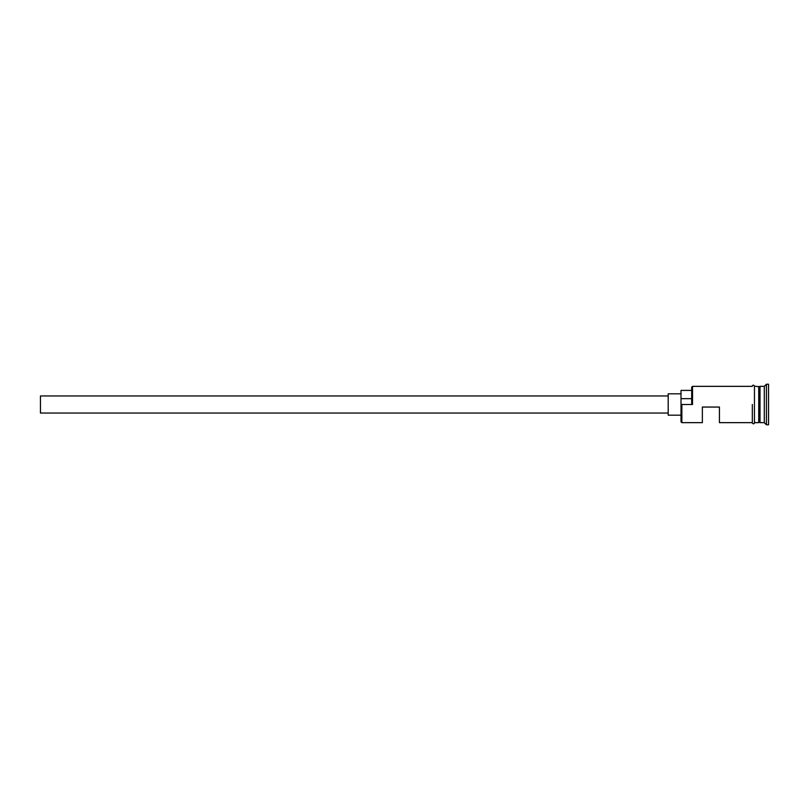 <?xml version="1.0" encoding="UTF-8"?>
<svg xmlns="http://www.w3.org/2000/svg" width="809" height="809" viewBox="0 0 809 809"><rect width="100%" height="100%" fill="white"/><g stroke="black" fill="none" stroke-linecap="round" stroke-linejoin="round"><path stroke-width="1.21" d="M681.866 422.652L681.006 421.792L681.006 403.964L681.866 404.5L681.866 422.652L702.364 422.652L702.364 407.058L719.444 407.058L719.444 422.652L752.319 422.652M668.194 413.045L40.45 413.045L40.45 395.955L668.194 395.955M681.006 415.179L668.194 415.179L668.194 393.821L681.006 393.821M754.453 386.348L754.453 404.5L754.453 386.136L759.155 386.783L759.155 422.217L760.005 386.348L760.005 422.652L764.283 422.652L766.416 424.786L768.55 424.786L768.55 384.214L766.416 384.214L766.416 424.786M758.731 386.348L758.731 422.652L754.453 422.652L754.453 404.5L754.453 422.652M760.005 386.348L764.283 386.348L764.283 422.652M681.866 404.5L692.534 404.5L691.685 403.964L691.685 387.208L692.534 386.348L692.534 404.5M754.453 422.864C755.08 422.47 753.563 425.18 752.319 422.864L752.319 404.5M691.685 390.403L681.006 390.403L681.006 403.964M681.006 398.665L691.685 398.665M754.453 386.136C753.209 383.82 751.703 386.53 752.319 386.136M692.534 386.348L752.319 386.348M764.283 386.348L766.416 384.214"/></g></svg>
